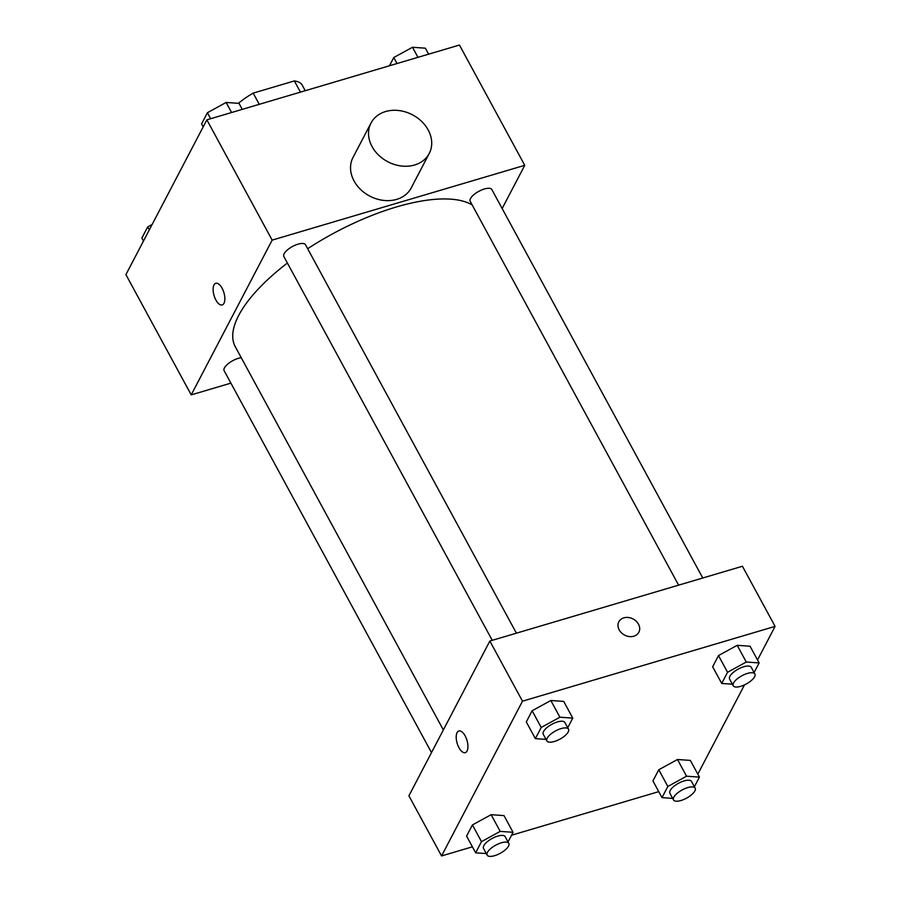 <?xml version="1.0" encoding="UTF-8"?>
<svg xmlns="http://www.w3.org/2000/svg" width="901" height="901" viewBox="0 0 901 901"><rect width="100%" height="100%" fill="white"/><g stroke="black" fill="none" stroke-linecap="round" stroke-linejoin="round"><path stroke-width="1.35" d="M238.562 103.333L238.675 103.108A44.115 16.68 151.5 0 1 253.181 93.118L294.357 80.932A44.115 16.68 151.5 0 1 301.824 84.412L305.248 90.708M300.438 92.127L294.357 80.932M259.263 104.325L253.181 93.118M230.893 383.139L191.215 394.886L125.915 274.614L206.858 119.844L459.442 45.05L524.754 165.322L502.15 208.536M191.215 394.886L272.158 240.116L206.858 119.844M222.085 288.207A11.296 5.124 73.5 0 1 222.198 304.943A11.296 5.124 73.5 0 1 214.078 295.573A11.296 5.124 73.5 0 1 215.778 283.286A11.296 5.124 73.5 0 1 222.085 288.207M472.169 204.932A139.621 52.765 151.5 0 0 396.203 207.027A139.621 52.765 151.5 0 0 307.658 248.721M287.396 263.036A139.621 52.765 151.5 0 0 235.285 346.727L443.348 729.934M272.158 240.116L524.754 165.322M241.254 357.708A12.321 4.651 151.5 0 0 238.326 358.339A12.321 4.651 151.5 0 0 224.124 370.671L431.5 752.605M516.408 633.178L305.495 244.723A12.321 4.651 151.5 0 0 298.04 244.16A12.321 4.651 151.5 0 0 283.838 256.481L492.25 640.329M678.611 585.154L470.198 201.306A12.321 4.651 -28.5 0 1 478.803 191.339A12.321 4.651 -28.5 0 1 491.845 189.548L702.757 578.003M429.225 153.485L411.239 187.881A32.853 26.501 -152.4 0 1 396.643 199.38A32.853 26.501 -152.4 0 1 360.67 189.559A32.853 26.501 -152.4 0 1 353.023 157.427L371.009 123.043A32.853 26.501 -152.4 0 1 412.399 114.776A32.853 26.501 -152.4 0 1 429.225 153.485A32.853 26.501 -152.4 0 1 414.629 164.996A32.853 26.501 -152.4 0 1 378.657 155.175A32.853 26.501 -152.4 0 1 371.009 123.043M222.198 304.943A11.296 5.124 73.5 0 1 214.078 295.573A11.296 5.124 73.5 0 1 215.789 283.286M472.394 846.816L441.558 855.95L408.908 795.808L489.84 641.039L742.435 566.256L775.085 626.386L757.527 659.971M441.558 855.95L522.49 701.181L489.84 641.039M465.164 735.903A11.296 5.124 73.5 0 1 465.276 752.639A11.296 5.124 73.5 0 1 457.156 743.269A11.296 5.124 73.5 0 1 458.868 730.993A11.296 5.124 73.5 0 1 465.164 735.903M652.932 780.93L658.777 769.758L677.484 759.498L690.346 760.41L677.484 759.498L658.777 769.758L652.932 780.93L661.998 797.633L667.844 786.472L686.551 776.212L699.424 777.112L694.389 786.742M526.297 721.926L532.131 710.754L550.838 700.505L563.711 701.406L550.838 700.505L532.131 710.754L526.297 721.926L535.363 738.629L541.208 727.467L559.915 717.207L572.777 718.12L567.743 727.738M658.744 791.641L511.531 835.227M744.508 684.861L697.813 774.15M522.49 701.181L775.085 626.386M466.572 836.117L472.417 824.944L491.124 814.684L503.997 815.596L491.124 814.684L472.417 824.944L466.572 836.117L475.649 852.819L481.483 841.647L500.201 831.386L513.063 832.299L508.029 841.928M712.646 666.751L718.491 655.579L737.198 645.319L750.06 646.231L737.198 645.319L718.491 655.579L712.646 666.751L721.724 683.454L727.558 672.281L746.265 662.021L759.138 662.933L754.103 672.563M633.831 636.219A11.296 9.111 -152.4 0 1 621.465 632.851A11.296 9.111 -152.4 0 1 618.829 621.803A11.296 9.111 -152.4 0 1 633.065 618.964A11.296 9.111 -152.4 0 1 638.843 632.265A11.296 9.111 -152.4 0 1 633.831 636.219M618.829 621.803A11.296 9.111 -152.4 0 1 633.054 618.964A11.296 9.111 -152.4 0 1 638.843 632.277M465.276 752.639A11.296 5.124 73.5 0 1 457.156 743.269A11.296 5.124 73.5 0 1 458.868 730.981M732.389 684.208L721.724 683.454M754.88 673.993L751.254 667.314A12.321 4.651 151.5 0 0 743.798 666.74A12.321 4.651 151.5 0 0 729.596 679.072L733.234 685.751A12.321 4.651 151.5 0 0 746.276 683.972A12.321 4.651 151.5 0 0 754.88 673.993A12.321 4.651 151.5 0 0 747.425 673.43A12.321 4.651 151.5 0 0 733.234 685.751M727.558 672.281L718.491 655.579M746.265 662.021L737.198 645.319M759.138 662.933L750.06 646.231M672.675 798.387L661.998 797.633M695.167 788.184L691.54 781.494A12.321 4.651 151.5 0 0 684.084 780.93A12.321 4.651 151.5 0 0 669.882 793.252L673.509 799.942A12.321 4.651 151.5 0 0 686.562 798.151A12.321 4.651 151.5 0 0 695.167 788.184A12.321 4.651 151.5 0 0 687.711 787.609A12.321 4.651 151.5 0 0 673.509 799.942M667.844 786.472L658.777 769.758M686.551 776.212L677.484 759.498M699.424 777.112L690.346 760.41M546.029 739.383L535.363 738.629M568.52 729.179L564.893 722.501A12.321 4.651 151.5 0 0 557.449 721.926A12.321 4.651 151.5 0 0 543.247 734.247L546.873 740.937A12.321 4.651 151.5 0 0 559.915 739.147A12.321 4.651 151.5 0 0 568.52 729.179A12.321 4.651 151.5 0 0 561.075 728.605A12.321 4.651 151.5 0 0 546.873 740.937M541.208 727.467L532.131 710.754M559.915 717.207L550.838 700.505M572.777 718.12L563.711 701.406M486.315 853.574L475.649 852.819M508.806 843.359L505.179 836.68A12.321 4.651 151.5 0 0 497.724 836.105A12.321 4.651 151.5 0 0 483.533 848.438L487.159 855.117A12.321 4.651 151.5 0 0 500.201 853.326A12.321 4.651 151.5 0 0 508.806 843.359A12.321 4.651 151.5 0 0 501.35 842.795A12.321 4.651 151.5 0 0 487.159 855.117M481.483 841.647L472.417 824.944M500.201 831.386L491.124 814.684M513.063 832.299L503.997 815.596M389.469 65.773L393.782 57.529L412.489 47.269L425.351 48.181L428.606 54.184M397.037 63.532L393.782 57.529M417.951 57.337L412.489 47.269M203.187 126.85L201.576 123.888L207.421 112.715L226.128 102.455L239.002 103.367L242.256 109.359M210.676 118.707L207.421 112.715M231.591 112.512L226.128 102.455M143.473 241.029L141.862 238.067L147.708 226.894L152.134 224.462M149.318 229.856L147.708 226.894"/></g></svg>
